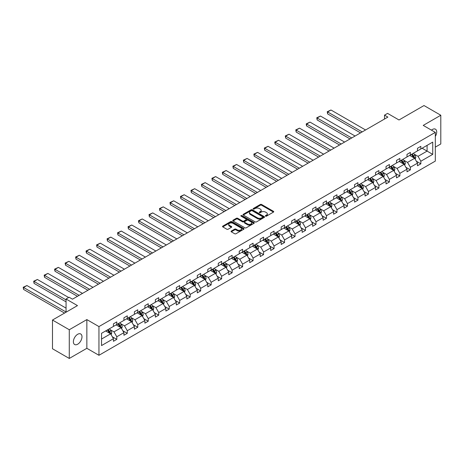 <?xml version="1.0" encoding="UTF-8"?>
<svg xmlns="http://www.w3.org/2000/svg" width="464" height="464" viewBox="0 0 464 464"><rect width="100%" height="100%" fill="white"/><g stroke="black" fill="none" stroke-linecap="round" stroke-linejoin="round"><path stroke-width="0.7" d="M265.547 216.143A0.655 0.377 0 0 0 266.469 216.143L273.476 212.094A0.934 0.539 0 0 0 273.748 211.712A0.934 0.539 0 0 0 273.476 211.335L261.603 204.479A0.934 0.539 0 0 0 260.287 204.479L253.274 208.522A0.655 0.377 0 0 0 254.197 209.055L255.107 208.533A2.987 1.723 0 0 1 259.33 208.533L260.316 209.107A2.987 1.723 0 0 1 261.191 210.325A2.987 1.723 0 0 1 260.316 211.543L259.411 212.065A0.655 0.377 0 0 0 260.333 212.599L261.238 212.077A2.987 1.723 0 0 1 265.46 212.077L266.452 212.645A2.987 1.723 0 0 1 267.328 213.863A2.987 1.723 0 0 1 266.452 215.087L265.547 215.609A0.655 0.377 0 0 0 265.547 216.143L265.547 215.609M77.685 344.213A6.084 3.515 120 0 0 81.658 338.853A6.084 3.515 120 0 0 80.724 333.981A6.084 3.515 120 0 0 77.685 334.277A6.084 3.515 120 0 0 73.712 339.642A6.084 3.515 120 0 0 74.64 344.514A6.084 3.515 120 0 0 77.685 344.213M435.325 136.41A6.084 3.515 120 0 0 435.441 129.183A6.084 3.515 120 0 0 432.402 129.485A6.084 3.515 120 0 0 431.462 130.146M435.325 147.123L440.8 143.962L440.8 115.246L423.997 105.548L398.999 119.979L387.573 113.384L384.517 115.147L384.517 119.028M69.281 358.452L86.855 348.307L86.855 319.592L69.281 329.742L69.281 358.452L52.484 348.754L52.484 320.038L77.482 305.608L66.056 299.007L66.056 312.202M69.281 329.742L52.484 320.038M231.321 231.06A0.934 0.539 0 0 0 231.049 231.443A0.934 0.539 0 0 0 231.321 231.826L234.656 233.746A0.934 0.539 0 0 0 235.973 233.746L243.757 229.251A0.934 0.539 0 0 0 244.035 228.874A0.934 0.539 0 0 0 243.757 228.491L231.884 221.635A0.934 0.539 0 0 0 230.567 221.635L222.784 226.13A0.934 0.539 0 0 0 222.505 226.507A0.934 0.539 0 0 0 222.784 226.89L226.803 229.216A0.934 0.539 0 0 0 228.126 229.216L231.455 227.29A0.934 0.539 0 0 0 231.727 226.908A0.934 0.539 0 0 0 231.455 226.531L229.46 225.376A2.494 1.438 0 0 1 228.729 224.356A2.494 1.438 0 0 1 230.272 223.027A2.494 1.438 0 0 1 232.992 223.341L240.804 227.853A2.494 1.438 0 0 1 241.535 228.874A2.494 1.438 0 0 1 239.998 230.202A2.494 1.438 0 0 1 237.278 229.889L235.973 229.141A0.934 0.539 0 0 0 234.656 229.141L231.321 231.06L231.321 231.826L234.656 229.912L234.656 229.141M66.056 299.007L69.113 297.244L72.477 299.181L387.875 117.09L384.517 115.147M86.855 319.592L98.954 326.581L435.325 132.379L435.325 161.089L98.954 355.291L98.954 326.581M440.8 115.246L423.226 125.396L435.325 132.379M255.171 221.902A0.934 0.539 0 0 0 256.493 221.902L264.277 217.407A0.934 0.539 0 0 0 264.55 217.024A0.934 0.539 0 0 0 264.277 216.647L252.399 209.792A0.934 0.539 0 0 0 251.082 209.792L243.298 214.287A0.934 0.539 0 0 0 243.026 214.664A0.934 0.539 0 0 0 243.298 215.047L255.171 221.902M241.28 216.282A0.655 0.377 0 0 1 241.947 216.375L254.005 223.335L246.233 227.824A0.934 0.539 0 0 1 244.911 227.824L233.038 220.968L236.373 219.06L236.373 218.283L233.038 220.209A0.934 0.539 0 0 0 232.766 220.586A0.934 0.539 0 0 0 233.038 220.968L233.038 220.209M236.373 219.06A0.934 0.539 0 0 1 237.69 219.06L237.69 218.283A0.934 0.539 0 0 0 236.373 218.283M237.69 218.283L242.504 221.061A0.934 0.539 0 0 0 243.826 221.061L246.036 219.785A0.934 0.539 0 0 0 246.309 219.408A0.934 0.539 0 0 0 246.036 219.025L241.019 216.131A0.655 0.377 0 0 1 241.947 215.598L254.017 222.569A0.934 0.539 0 0 1 254.289 222.952A0.934 0.539 0 0 1 254.017 223.329L254.017 222.569M101.541 333.309L113.436 326.441L113.436 323.843L116.8 321.9L116.8 324.504L123.923 320.386L123.923 317.788L127.281 315.851L127.281 318.449L134.409 314.337L134.409 311.738L137.767 309.795L137.767 312.394L144.89 308.282L144.89 305.683L148.248 303.746L148.248 306.344L155.376 302.232L155.376 299.628L158.734 297.691L158.734 300.289L165.857 296.177L165.857 293.579L169.221 291.636L169.221 294.24L176.343 290.122L176.343 287.523L179.701 285.586L179.701 288.185L186.83 284.072L186.83 281.474L190.188 279.531L190.188 282.129L197.31 278.017L197.31 275.419L200.674 273.476L200.674 276.08L207.797 271.968L207.797 269.364L211.155 267.426L211.155 270.025L218.277 265.913L218.277 263.314L221.641 261.371L221.641 263.97L228.764 259.857L228.764 257.259L232.122 255.322L232.122 257.92L239.25 253.808L239.25 251.204L242.608 249.267L242.608 251.865L249.731 247.753L249.731 245.154L253.095 243.211L253.095 245.816L260.217 241.698L260.217 239.099L263.575 237.162L263.575 239.76L270.703 235.648L270.703 233.05L274.062 231.107L274.062 233.705L281.184 229.593L281.184 226.995L284.548 225.052L284.548 227.656L291.67 223.544L291.67 220.939L295.029 219.002L295.029 221.601L302.151 217.488L302.151 214.89L305.515 212.947L305.515 215.545L312.637 211.433L312.637 208.835L315.996 206.898L315.996 209.496L323.124 205.384L323.124 202.785L326.482 200.842L326.482 203.441L333.604 199.329L333.604 196.73L336.968 194.787L336.968 197.391L344.091 193.273L344.091 190.675L347.449 188.738L347.449 191.336L354.571 187.224L354.571 184.626L357.935 182.683L357.935 185.281L365.058 181.169L365.058 178.57L368.416 176.633L368.416 179.232L375.544 175.119L375.544 172.515L378.902 170.578L378.902 173.176L386.025 169.064L386.025 166.466L389.389 164.523L389.389 167.127L396.511 163.009L396.511 160.411L399.869 158.473L399.869 161.072L406.998 156.96L406.998 154.361L410.356 152.418L410.356 155.017L417.478 150.904L417.478 148.306L420.842 146.363L420.842 148.967L432.738 142.1L432.738 154.361L420.842 161.228L420.842 163.827L417.478 165.764L417.478 163.166L410.356 167.278L410.356 169.882L406.998 171.819L406.998 169.221L399.869 173.333L399.869 175.931L396.511 177.874L396.511 175.27L389.389 179.388L389.389 181.987L386.025 183.924L386.025 181.325L378.902 185.438L378.902 188.036L375.544 189.979L375.544 187.381L368.416 191.493L368.416 194.091L365.058 196.034L365.058 193.43L357.935 197.542L357.935 200.146L354.571 202.084L354.571 199.485L347.449 203.597L347.449 206.196L344.091 208.139L344.091 205.54L336.968 209.653L336.968 212.251L333.604 214.188L333.604 211.59L326.482 215.702L326.482 218.3L323.124 220.243L323.124 217.645L315.996 221.757L315.996 224.356L312.637 226.299L312.637 223.694L305.515 227.812L305.515 230.411L302.151 232.348L302.151 229.75L295.029 233.862L295.029 236.46L291.67 238.403L291.67 235.805L284.548 239.917L284.548 242.515L281.184 244.453L281.184 241.854L274.062 245.966L274.062 248.571L270.703 250.508L270.703 247.909L263.575 252.022L263.575 254.62L260.217 256.563L260.217 253.959L253.095 258.077L253.095 260.675L249.731 262.612L249.731 260.014L242.608 264.126L242.608 266.725L239.25 268.668L239.25 266.069L232.122 270.181L232.122 272.78L228.764 274.723L228.764 272.119L221.641 276.231L221.641 278.835L218.277 280.772L218.277 278.174L211.155 282.286L211.155 284.884L207.797 286.827L207.797 284.229L200.674 288.341L200.674 290.94L197.31 292.877L197.31 290.278L190.188 294.391L190.188 296.995L186.83 298.932L186.83 296.334L179.701 300.446L179.701 303.044L176.343 304.987L176.343 302.383L169.221 306.501L169.221 309.099L165.857 311.037L165.857 308.438L158.734 312.55L158.734 315.149L155.376 317.092L155.376 314.493L148.248 318.606L148.248 321.204L144.89 323.147L144.89 320.543L137.767 324.655L137.767 327.259L134.409 329.196L134.409 326.598L127.281 330.71L127.281 333.309L123.923 335.252L123.923 332.653L116.8 336.765L116.8 339.364L113.436 341.301L113.436 338.703L101.541 345.57L101.541 333.309M116.128 324.893L121.098 327.764L113.976 331.876L110.084 329.631M113.976 331.876L116.8 336.765M121.098 327.764L123.923 332.653M113.436 325.821L113.976 326.134L116.8 324.504M126.608 318.838L131.585 321.709L124.462 325.821L120.57 323.576M124.462 325.821L127.281 330.71M131.585 321.709L134.409 326.598M123.923 319.766L124.462 320.079L127.281 318.449M137.095 312.782L142.065 315.653L134.943 319.766L131.057 317.521M134.943 319.766L137.767 324.655M142.065 315.653L144.89 320.543M134.409 313.716L134.943 314.024L137.767 312.394M147.581 306.733L152.552 309.604L145.429 313.716L141.537 311.472M145.429 313.716L148.248 318.606M152.552 309.604L155.376 314.493M144.89 307.661L145.429 307.974L148.248 306.344M158.062 300.678L163.038 303.549L155.91 307.661L152.024 305.416M155.91 307.661L158.734 312.55M163.038 303.549L165.857 308.438M155.376 301.612L155.91 301.919L158.734 300.289M168.548 294.623L173.519 297.499L166.396 301.612L162.504 299.361M166.396 301.612L169.221 306.501M173.519 297.499L176.343 302.383M165.857 295.556L166.396 295.87L169.221 294.24M179.029 288.573L184.005 291.444L176.883 295.556L172.991 293.312M176.883 295.556L179.701 300.446M184.005 291.444L186.83 296.334M176.343 289.501L176.883 289.814L179.701 288.185M189.515 282.518L194.491 285.389L187.363 289.501L183.477 287.257M187.363 289.501L190.188 294.391M194.491 285.389L197.31 290.278M186.83 283.452L187.363 283.759L190.188 282.129M200.001 276.469L204.972 279.34L197.85 283.452L193.958 281.207M197.85 283.452L200.674 288.341M204.972 279.34L207.797 284.229M197.31 277.397L197.85 277.71L200.674 276.08M210.482 270.413L215.458 273.284L208.336 277.397L204.444 275.152M208.336 277.397L211.155 282.286M215.458 273.284L218.277 278.174M207.797 271.347L208.336 271.655L211.155 270.025M220.968 264.358L225.939 267.229L218.817 271.347L214.925 269.097M218.817 271.347L221.641 276.231M225.939 267.229L228.764 272.119M218.277 265.292L218.817 265.599L221.641 263.97M231.455 258.309L236.425 261.18L229.303 265.292L225.411 263.047M229.303 265.292L232.122 270.181M236.425 261.18L239.25 266.069M228.764 259.237L229.303 259.55L232.122 257.92M241.935 252.254L246.912 255.125L239.784 259.237L235.898 256.992M239.784 259.237L242.608 264.126M246.912 255.125L249.731 260.014M239.25 253.187L239.784 253.495L242.608 251.865M252.422 246.198L257.392 249.075L250.27 253.187L246.378 250.937M250.27 253.187L253.095 258.077M257.392 249.075L260.217 253.959M249.731 247.132L250.27 247.445L253.095 245.816M262.902 240.149L267.879 243.02L260.756 247.132L256.865 244.888M260.756 247.132L263.575 252.022M267.879 243.02L270.703 247.909M260.217 241.077L260.756 241.39L263.575 239.76M273.389 234.094L278.359 236.965L271.237 241.077L267.351 238.832M271.237 241.077L274.062 245.966M278.359 236.965L281.184 241.854M270.703 235.028L271.237 235.335L274.062 233.705M283.875 228.044L288.846 230.915L281.723 235.028L277.832 232.783M281.723 235.028L284.548 239.917M288.846 230.915L291.67 235.805M281.184 228.972L281.723 229.286L284.548 227.656M294.356 221.989L299.332 224.86L292.204 228.972L288.318 226.728M292.204 228.972L295.029 233.862M299.332 224.86L302.151 229.75M291.67 222.923L292.204 223.23L295.029 221.601M304.842 215.934L309.813 218.805L302.69 222.923L298.799 220.673M302.69 222.923L305.515 227.812M309.813 218.805L312.637 223.694M302.151 216.868L302.69 217.175L305.515 215.545M315.323 209.885L320.299 212.756L313.177 216.868L309.285 214.623M313.177 216.868L315.996 221.757M320.299 212.756L323.124 217.645M312.637 210.813L313.177 211.126L315.996 209.496M325.809 203.829L330.786 206.7L323.657 210.813L319.771 208.568M323.657 210.813L326.482 215.702M330.786 206.7L333.604 211.59M323.124 204.763L323.657 205.071L326.482 203.441M336.296 197.78L341.266 200.651L334.144 204.763L330.252 202.519M334.144 204.763L336.968 209.653M341.266 200.651L344.091 205.54M333.604 198.708L334.144 199.021L336.968 197.391M346.776 191.725L351.753 194.596L344.63 198.708L340.738 196.463M344.63 198.708L347.449 203.597M351.753 194.596L354.571 199.485M344.091 192.653L344.63 192.966L347.449 191.336M357.263 185.67L362.233 188.541L355.111 192.653L351.225 190.408M355.111 192.653L357.935 197.542M362.233 188.541L365.058 193.43M354.571 186.603L355.111 186.911L357.935 185.281M367.749 179.62L372.72 182.491L365.597 186.603L361.705 184.359M365.597 186.603L368.416 191.493M372.72 182.491L375.544 187.381M365.058 180.548L365.597 180.861L368.416 179.232M378.23 173.565L383.206 176.436L376.078 180.548L372.192 178.304M376.078 180.548L378.902 185.438M383.206 176.436L386.025 181.325M375.544 174.499L376.078 174.806L378.902 173.176M388.716 167.51L393.687 170.387L386.564 174.499L382.672 172.248M386.564 174.499L389.389 179.388M393.687 170.387L396.511 175.27M386.025 168.444L386.564 168.757L389.389 167.127M399.197 161.46L404.173 164.331L397.051 168.444L393.159 166.199M397.051 168.444L399.869 173.333M404.173 164.331L406.998 169.221M396.511 162.388L397.051 162.702L399.869 161.072M409.683 155.405L414.659 158.276L407.531 162.388L403.645 160.144M407.531 162.388L410.356 167.278M414.659 158.276L417.478 163.166M406.998 156.339L407.531 156.646L410.356 155.017M422.118 148.231L427.089 151.102L418.018 156.339L414.126 154.094M418.018 156.339L420.842 161.228M432.738 154.361L427.089 151.102L427.089 145.36L432.738 142.1M86.855 348.307L98.954 355.291M417.478 150.284L418.018 150.597L420.842 148.967M101.541 339.051L110.618 333.813L105.641 330.942M110.618 333.813L113.436 338.703M416.37 161.246L420.842 163.827M405.884 167.301L410.356 169.882M395.403 173.35L399.869 175.931M384.917 179.406L389.389 181.987M374.436 185.461L378.902 188.036M363.95 191.51L368.416 194.091M353.464 197.565L357.935 200.146M342.983 203.615L347.449 206.196M332.497 209.67L336.968 212.251M322.01 215.725L326.482 218.3M311.53 221.775L315.996 224.356M301.043 227.83L305.515 230.411M290.563 233.879L295.029 236.46M280.076 239.934L284.548 242.515M269.59 245.99L274.062 248.571M259.109 252.039L263.575 254.62M248.623 258.094L253.095 260.675M238.142 264.149L242.608 266.725M227.656 270.199L232.122 272.78M217.169 276.254L221.641 278.835M206.689 282.303L211.155 284.884M196.202 288.359L200.674 290.94M185.716 294.414L190.188 296.995M175.235 300.463L179.701 303.044M164.749 306.518L169.221 309.099M154.268 312.574L158.734 315.149M143.782 318.623L148.248 321.204M133.296 324.678L137.767 327.259M122.815 330.728L127.281 333.309M112.329 336.783L116.8 339.364M265.808 216.236L266.452 215.859A2.987 1.723 0 0 0 267.328 214.641L267.328 213.863M261.191 210.325L261.191 211.103A2.987 1.723 0 0 1 260.316 212.321L259.672 212.692M273.476 211.335L273.476 212.094L261.603 205.256A0.934 0.539 0 0 0 260.287 205.256L253.535 209.148M264.277 216.647L264.277 217.407L252.399 210.569A0.934 0.539 0 0 0 251.082 210.569L243.31 215.052M262.624 217.291A0.655 0.377 0 0 0 262.624 216.758L252.201 210.743A0.655 0.377 0 0 0 251.279 210.743L250.322 211.294A2.987 1.723 0 0 0 249.446 212.512A2.987 1.723 0 0 0 250.322 213.73L257.445 217.848A2.987 1.723 0 0 0 261.667 217.848L262.624 217.291L262.624 218.068A0.655 0.377 0 0 0 262.815 217.802L262.815 217.024M249.446 212.512L249.446 213.289A2.987 1.723 0 0 0 250.322 214.507L250.322 213.73M262.624 218.068L261.667 218.619A2.987 1.723 0 0 1 257.445 218.619L250.322 214.507M237.69 219.06L242.504 221.838A0.934 0.539 0 0 0 243.826 221.838L246.036 220.562A0.934 0.539 0 0 0 246.309 220.185L246.309 219.408M247.503 223.95A2.494 1.438 0 0 0 250.224 224.263A2.494 1.438 0 0 0 251.761 222.929A2.494 1.438 0 0 0 251.03 221.914L248.281 220.319A0.934 0.539 0 0 0 246.958 220.319L244.748 221.595A0.934 0.539 0 0 0 244.476 221.978A0.934 0.539 0 0 0 244.748 222.36L247.503 223.95L247.503 224.727A2.494 1.438 0 0 0 250.224 225.04A2.494 1.438 0 0 0 251.761 223.706L251.761 222.929M244.476 221.978L244.476 222.755A0.934 0.539 0 0 0 244.748 223.138L244.748 222.36M247.503 224.727L244.748 223.138M241.535 228.874L241.535 229.645A2.494 1.438 0 0 1 239.998 230.979A2.494 1.438 0 0 1 237.278 230.666L235.973 229.912A0.934 0.539 0 0 0 234.656 229.912M228.729 224.356L228.729 225.133A2.494 1.438 0 0 0 229.46 226.154L229.46 225.376M231.455 226.531L231.455 227.29L229.46 226.154M243.745 229.262L231.884 222.413A0.934 0.539 0 0 0 230.567 222.413L222.795 226.896M415.17 159.164L415.785 157.377A2.517 1.456 -120 0 0 414.984 155.231L413.47 153.219M362.204 131.909L327.613 111.94L330.971 110.003L365.562 129.972M410.768 156.032L410.112 155.156M327.613 113.883L327.242 111.725L327.613 111.94L327.613 113.883L360.522 132.884M414.282 158.062L414.427 157.487A2.517 1.456 -120 0 0 413.702 155.968L412.194 153.955M411.562 154.321L413.227 156.536A1.282 0.742 60 0 1 413.459 156.925L414.427 157.487M411.388 154.419L412.896 156.438A2.517 1.456 60 0 1 413.528 157.627M327.242 111.725L330.971 110.003M404.683 165.213L405.304 163.432A2.517 1.456 -120 0 0 404.498 161.286L402.99 159.274M351.718 137.965L317.127 117.995L320.485 116.052L355.076 136.027M400.281 162.087L399.626 161.211M317.127 119.932L316.755 117.781L317.127 117.995L317.127 119.932L350.036 138.933M403.802 164.117L403.941 163.537A2.517 1.456 -120 0 0 403.222 162.023L401.714 160.01M401.082 160.376L402.74 162.591A1.282 0.742 60 0 1 402.972 162.98L403.941 163.537M400.908 160.474L402.416 162.487A2.517 1.456 60 0 1 403.042 163.676M316.755 117.781L320.485 116.052M394.197 171.268L394.818 169.482A2.517 1.456 -120 0 0 394.011 167.336L392.503 165.323M341.231 144.02L306.64 124.045L310.004 122.107L344.595 142.077M389.801 168.136L389.145 167.266M306.64 125.988L306.275 124.607L306.275 123.836L306.64 124.045L306.64 125.988L339.555 144.988M393.315 170.166L393.455 169.592A2.517 1.456 -120 0 0 392.735 168.078L391.227 166.06M390.595 166.425L392.26 168.641A1.282 0.742 60 0 1 392.492 169.035L393.455 169.592M390.421 166.53L391.929 168.542A2.517 1.456 60 0 1 392.556 169.731M306.275 123.836L310.004 122.107M383.716 177.323L384.331 175.537A2.517 1.456 -120 0 0 383.531 173.391L382.023 171.378M330.751 150.069L296.16 130.1L299.518 128.163L334.109 148.132M379.314 174.191L378.659 173.316M296.16 132.043L295.788 129.885L296.16 130.1L296.16 132.043L329.069 151.044M382.835 176.221L382.974 175.641A2.517 1.456 -120 0 0 382.255 174.128L380.741 172.115M380.115 172.48L381.773 174.696A1.282 0.742 60 0 1 382.005 175.085L382.974 175.641M379.935 172.579L381.449 174.592A2.517 1.456 60 0 1 382.075 175.786M295.788 129.885L299.518 128.163M373.23 183.373L373.851 181.592A2.517 1.456 -120 0 0 373.044 179.446L371.536 177.428M320.264 156.124L285.673 136.155L289.037 134.212L323.623 154.181M368.828 180.247L368.178 179.371M285.673 138.092L285.302 135.94L285.673 136.155L285.673 138.092L318.582 157.093M372.348 182.277L372.488 181.697A2.517 1.456 -120 0 0 371.768 180.183L370.26 178.17M369.628 178.53L371.287 180.751A1.282 0.742 60 0 1 371.525 181.14L372.488 181.697M369.454 178.634L370.962 180.647A2.517 1.456 60 0 1 371.589 181.836M285.302 135.94L289.037 134.212M362.749 189.428L363.364 187.642A2.517 1.456 -120 0 0 362.558 185.496L361.05 183.483M309.784 162.18L275.193 142.204L278.551 140.267L313.142 160.237M358.347 186.296L357.692 185.426M275.193 144.147L274.821 142.767L274.821 141.996L275.193 142.204L275.193 144.147L308.102 163.148M361.862 188.326L362.007 187.752A2.517 1.456 -120 0 0 361.282 186.232L359.774 184.22M359.142 184.585L360.806 186.801A1.282 0.742 60 0 1 361.038 187.189L362.007 187.752M358.968 184.684L360.476 186.702A2.517 1.456 60 0 1 361.102 187.891M274.821 141.996L278.551 140.267M352.263 195.483L352.878 193.697A2.517 1.456 -120 0 0 352.077 191.551L350.569 189.538M299.297 168.229L264.706 148.26L268.064 146.317L302.656 166.292M347.861 192.351L347.205 191.475M264.706 150.197L264.335 148.045L264.706 148.26L264.706 150.197L297.615 169.198M351.381 194.381L351.521 193.801A2.517 1.456 -120 0 0 350.801 192.287L349.293 190.275M348.661 190.64L350.32 192.856A1.282 0.742 60 0 1 350.552 193.244L351.521 193.801M348.487 190.739L349.995 192.751A2.517 1.456 60 0 1 350.622 193.94M264.335 148.045L268.064 146.317M341.777 201.533L342.397 199.746A2.517 1.456 -120 0 0 341.591 197.606L340.083 195.588M288.811 174.284L254.22 154.315L257.584 152.372L292.175 172.341M337.38 198.401L336.725 197.531M254.22 156.252L253.854 154.1L254.22 154.315L254.22 156.252L287.135 175.253M340.895 200.436L341.034 199.856A2.517 1.456 -120 0 0 340.315 198.343L338.807 196.324M338.175 196.69L339.834 198.905A1.282 0.742 60 0 1 340.071 199.3L341.034 199.856M338.001 196.794L339.509 198.807A2.517 1.456 60 0 1 340.135 199.996M253.854 154.1L257.584 152.372M331.296 207.588L331.911 205.801A2.517 1.456 -120 0 0 331.11 203.655L329.597 201.643M278.33 180.334L243.739 160.364L247.097 158.427L281.689 178.396M326.894 204.456L326.238 203.58M243.739 162.307L243.368 160.15L243.739 160.364L243.739 162.307L276.648 181.308M330.409 206.486L330.554 205.912A2.517 1.456 -120 0 0 329.829 204.392L328.321 202.379M327.694 202.745L329.353 204.96A1.282 0.742 60 0 1 329.585 205.349L330.554 205.912M327.514 202.843L329.022 204.862A2.517 1.456 60 0 1 329.655 206.051M243.368 160.15L247.097 158.427M320.81 213.637L321.43 211.857A2.517 1.456 -120 0 0 320.624 209.711L319.116 207.698M267.844 186.389L233.253 166.419L236.611 164.476L271.202 184.452M316.407 210.511L315.752 209.635M233.253 168.357L232.882 166.205L233.253 166.419L233.253 168.357L266.162 187.357M319.928 212.541L320.067 211.961A2.517 1.456 -120 0 0 319.348 210.447L317.84 208.435M317.208 208.794L318.867 211.016A1.282 0.742 60 0 1 319.099 211.404L320.067 211.961M317.034 208.899L318.542 210.911A2.517 1.456 60 0 1 319.168 212.1M232.882 166.205L236.611 164.476M310.323 219.692L310.944 217.906A2.517 1.456 -120 0 0 310.138 215.76L308.63 213.747M257.358 192.444L222.766 172.469L226.13 170.532L260.722 190.501M305.927 216.56L305.271 215.69M222.766 174.412L222.401 173.031L222.401 172.26L222.766 172.469L222.766 174.412L255.681 193.413M309.442 218.59L309.587 218.016A2.517 1.456 -120 0 0 308.862 216.502L307.354 214.484M306.721 214.849L308.386 217.065A1.282 0.742 60 0 1 308.618 217.454L309.587 218.016M306.547 214.954L308.055 216.966A2.517 1.456 60 0 1 308.682 218.155M222.401 172.26L226.13 170.532M299.843 225.748L300.457 223.961A2.517 1.456 -120 0 0 299.657 221.815L298.149 219.803M246.877 198.493L212.286 178.524L215.644 176.587L250.235 196.556M295.44 222.616L294.785 221.74M212.286 180.467L211.915 178.309L212.286 178.524L212.286 180.467L245.195 199.468M298.961 224.646L299.1 224.066A2.517 1.456 -120 0 0 298.381 222.552L296.867 220.539M296.241 220.905L297.9 223.12A1.282 0.742 60 0 1 298.132 223.509L299.1 224.066M296.061 221.003L297.575 223.016A2.517 1.456 60 0 1 298.201 224.211M211.915 178.309L215.644 176.587M289.356 231.797L289.977 230.011A2.517 1.456 -120 0 0 289.171 227.87L287.663 225.852M236.391 204.549L201.799 184.579L205.163 182.636L239.755 202.606M284.954 228.665L284.304 227.795M201.799 186.516L201.434 184.365L201.799 184.579L201.799 186.516L234.709 205.517M288.475 230.701L288.614 230.121A2.517 1.456 -120 0 0 287.895 228.607L286.387 226.594M285.754 226.954L287.413 229.175A1.282 0.742 60 0 1 287.651 229.564L288.614 230.121M285.58 227.058L287.088 229.071A2.517 1.456 60 0 1 287.715 230.26M201.434 184.365L205.163 182.636M278.876 237.852L279.49 236.066A2.517 1.456 -120 0 0 278.69 233.92L277.176 231.907M225.91 210.604L191.319 190.629L194.677 188.691L229.268 208.661M274.473 234.72L273.818 233.85M191.319 192.572L190.948 190.414L191.319 190.629L191.319 192.572L224.228 211.572M277.988 236.75L278.133 236.176A2.517 1.456 -120 0 0 277.408 234.656L275.9 232.644M275.268 233.009L276.933 235.225A1.282 0.742 60 0 1 277.165 235.613L278.133 236.176M275.094 233.108L276.602 235.126A2.517 1.456 60 0 1 277.234 236.315M190.948 190.414L194.677 188.691M268.389 243.902L269.004 242.121A2.517 1.456 -120 0 0 268.204 239.975L266.696 237.962M215.424 216.653L180.832 196.684L184.191 194.741L218.782 214.716M263.987 240.775L263.332 239.9M180.832 198.621L180.461 196.469L180.832 196.684L180.832 198.621L213.742 217.622M267.508 242.805L267.647 242.225A2.517 1.456 -120 0 0 266.928 240.712L265.42 238.699M264.787 239.064L266.446 241.28A1.282 0.742 60 0 1 266.678 241.669L267.647 242.225M264.613 239.163L266.121 241.176A2.517 1.456 60 0 1 266.748 242.365M180.461 196.469L184.191 194.741M257.903 249.957L258.523 248.17A2.517 1.456 -120 0 0 257.717 246.03L256.209 244.012M204.937 222.708L170.346 202.739L173.71 200.796L208.301 220.765M253.506 246.825L252.851 245.955M170.346 204.676L169.981 202.524L170.346 202.739L170.346 204.676L203.261 223.677M257.021 248.861L257.16 248.281A2.517 1.456 -120 0 0 256.441 246.767L254.933 244.748M254.301 245.114L255.966 247.329A1.282 0.742 60 0 1 256.198 247.724L257.16 248.281M254.127 245.218L255.635 247.231A2.517 1.456 60 0 1 256.261 248.42M169.981 202.524L173.71 200.796M247.422 256.012L248.037 254.226A2.517 1.456 -120 0 0 247.237 252.08L245.729 250.067M194.457 228.758L159.865 208.788L163.224 206.851L197.815 226.821M243.02 252.88L242.365 252.004M159.865 210.731L159.494 208.574L159.865 208.788L159.865 210.731L192.775 229.732M246.541 254.91L246.68 254.33A2.517 1.456 -120 0 0 245.961 252.816L244.447 250.804M243.82 251.169L245.479 253.385A1.282 0.742 60 0 1 245.711 253.773L246.68 254.33M243.641 251.268L245.149 253.286A2.517 1.456 60 0 1 245.781 254.475M159.494 208.574L163.224 206.851M236.936 262.061L237.556 260.281A2.517 1.456 -120 0 0 236.75 258.135L235.242 256.122M183.97 234.813L149.379 214.844L152.743 212.901L187.328 232.876M232.534 258.935L231.884 258.059M149.379 216.781L149.008 214.629L149.379 214.844L149.379 216.781L182.288 235.782M236.054 260.965L236.193 260.385A2.517 1.456 -120 0 0 235.474 258.871L233.966 256.859M233.334 257.218L234.993 259.44A1.282 0.742 60 0 1 235.225 259.828L236.193 260.385M233.16 257.323L234.668 259.335A2.517 1.456 60 0 1 235.294 260.524M149.008 214.629L152.743 212.901M226.449 268.117L227.07 266.33A2.517 1.456 -120 0 0 226.264 264.184L224.756 262.172M173.484 240.868L138.898 220.893L142.257 218.956L176.848 238.925M222.053 264.985L221.398 264.115M138.898 222.836L138.527 221.456L138.527 220.684L138.898 220.893L138.898 222.836L171.808 241.837M225.568 267.015L225.713 266.44A2.517 1.456 -120 0 0 224.988 264.927L223.48 262.908M222.848 263.274L224.512 265.489A1.282 0.742 60 0 1 224.744 265.878L225.713 266.44M222.674 263.378L224.182 265.391A2.517 1.456 60 0 1 224.808 266.58M138.527 220.684L142.257 218.956M215.969 274.172L216.584 272.385A2.517 1.456 -120 0 0 215.783 270.239L214.275 268.227M163.003 246.918L128.412 226.948L131.77 225.011L166.361 244.98M211.567 271.04L210.911 270.164M128.412 228.885L128.041 226.734L128.412 226.948L128.412 228.885L161.321 247.886M215.087 273.07L215.226 272.49A2.517 1.456 -120 0 0 214.507 270.976L212.999 268.963M212.367 269.329L214.026 271.544A1.282 0.742 60 0 1 214.258 271.933L215.226 272.49M212.187 269.427L213.701 271.44A2.517 1.456 60 0 1 214.327 272.629M128.041 226.734L131.77 225.011M205.482 280.221L206.103 278.435A2.517 1.456 -120 0 0 205.297 276.295L203.789 274.276M152.517 252.973L117.926 233.003L121.29 231.06L155.881 251.03M201.08 277.089L200.431 276.219M117.926 234.941L117.56 232.789L117.926 233.003L117.926 234.941L150.841 253.941M204.601 279.125L204.74 278.545A2.517 1.456 -120 0 0 204.021 277.031L202.513 275.013M201.881 275.378L203.539 277.594A1.282 0.742 60 0 1 203.777 277.988L204.74 278.545M201.707 275.483L203.215 277.495A2.517 1.456 60 0 1 203.841 278.684M117.56 232.789L121.29 231.06M195.002 286.276L195.617 284.49A2.517 1.456 -120 0 0 194.816 282.344L193.302 280.331M142.036 259.022L107.445 239.053L110.803 237.116L145.394 257.085M190.6 283.144L189.944 282.269M107.445 240.996L107.074 238.838L107.445 239.053L107.445 240.996L140.354 259.997M194.114 285.174L194.259 284.6A2.517 1.456 -120 0 0 193.534 283.081L192.026 281.068M191.394 281.433L193.059 283.649A1.282 0.742 60 0 1 193.291 284.038L194.259 284.6M191.22 281.532L192.728 283.55A2.517 1.456 60 0 1 193.36 284.739M107.074 238.838L110.803 237.116M184.515 292.326L185.136 290.545A2.517 1.456 -120 0 0 184.33 288.399L182.822 286.387M131.55 265.077L96.959 245.108L100.317 243.165L134.908 263.14M180.113 289.2L179.458 288.324M96.959 247.045L96.587 244.893L96.959 245.108L96.959 247.045L129.868 266.046M183.634 291.23L183.773 290.65A2.517 1.456 -120 0 0 183.054 289.136L181.546 287.123M180.914 287.489L182.572 289.704A1.282 0.742 60 0 1 182.804 290.093L183.773 290.65M180.74 287.587L182.248 289.6A2.517 1.456 60 0 1 182.874 290.789M96.587 244.893L100.317 243.165M174.029 298.381L174.65 296.595A2.517 1.456 -120 0 0 173.843 294.449L172.335 292.436M121.063 271.133L86.472 251.157L89.836 249.22L124.427 269.19M169.633 295.249L168.977 294.379M86.472 253.1L86.107 251.72L86.107 250.949L86.472 251.157L86.472 253.1L119.387 272.101M173.147 297.279L173.287 296.705A2.517 1.456 -120 0 0 172.567 295.191L171.059 293.173M170.427 293.538L172.092 295.754A1.282 0.742 60 0 1 172.324 296.148L173.287 296.705M170.253 293.642L171.761 295.655A2.517 1.456 60 0 1 172.388 296.844M86.107 250.949L89.836 249.22M163.548 304.436L164.163 302.65A2.517 1.456 -120 0 0 163.363 300.504L161.855 298.491M110.583 277.182L75.992 257.213L79.35 255.275L113.941 275.245M159.146 301.304L158.491 300.428M75.992 259.156L75.62 256.998L75.992 257.213L75.992 259.156L108.901 278.156M162.667 303.334L162.806 302.754A2.517 1.456 -120 0 0 162.087 301.24L160.573 299.228M159.947 299.593L161.605 301.809A1.282 0.742 60 0 1 161.837 302.197L162.806 302.754M159.767 299.692L161.281 301.704A2.517 1.456 60 0 1 161.907 302.899M75.62 256.998L79.35 255.275M153.062 310.486L153.683 308.705A2.517 1.456 -120 0 0 152.876 306.559L151.368 304.541M100.096 283.237L65.505 263.268L68.869 261.325L103.46 281.294M148.66 307.359L148.01 306.484M65.505 265.205L65.134 263.053L65.505 263.268L65.505 265.205L98.414 284.206M152.18 309.389L152.32 308.809A2.517 1.456 -120 0 0 151.6 307.296L150.092 305.283M149.46 305.643L151.119 307.864A1.282 0.742 60 0 1 151.357 308.253L152.32 308.809M149.286 305.747L150.794 307.76A2.517 1.456 60 0 1 151.421 308.949M65.134 263.053L68.869 261.325M142.581 316.541L143.196 314.754A2.517 1.456 -120 0 0 142.39 312.608L140.882 310.596M89.616 289.292L55.025 269.317L58.383 267.38L92.974 287.349M138.179 313.409L137.524 312.539M55.025 271.26L54.653 269.88L54.653 269.108L55.025 269.317L55.025 271.26L87.934 290.261M141.694 315.439L141.839 314.865A2.517 1.456 -120 0 0 141.114 313.345L139.606 311.332M138.974 311.698L140.638 313.913A1.282 0.742 60 0 1 140.87 314.302L141.839 314.865M138.8 311.796L140.308 313.815A2.517 1.456 60 0 1 140.934 315.004M54.653 269.108L58.383 267.38M132.095 322.596L132.71 320.81A2.517 1.456 -120 0 0 131.909 318.664L130.401 316.651M79.129 295.342L44.538 275.372L47.896 273.429L82.488 293.405M127.693 319.464L127.037 318.588M44.538 277.31L44.167 275.158L44.538 275.372L44.538 277.31L77.447 296.31M131.213 321.494L131.353 320.914A2.517 1.456 -120 0 0 130.633 319.4L129.125 317.388M128.493 317.753L130.152 319.969A1.282 0.742 60 0 1 130.384 320.357L131.353 320.914M128.319 317.852L129.827 319.864A2.517 1.456 60 0 1 130.454 321.053M44.167 275.158L47.896 273.429M121.609 328.645L122.229 326.859A2.517 1.456 -120 0 0 121.423 324.719L119.915 322.7M66.056 299.901L34.052 281.428L37.416 279.485L68.643 297.517M117.212 325.513L116.557 324.643M34.052 283.365L33.686 281.213L34.052 281.428L34.052 283.365L66.056 301.844M120.727 327.549L120.866 326.969A2.517 1.456 -120 0 0 120.147 325.455L118.639 323.437M118.007 323.802L119.666 326.018A1.282 0.742 60 0 1 119.903 326.412L120.866 326.969M117.833 323.907L119.341 325.919A2.517 1.456 60 0 1 119.967 327.108M33.686 281.213L37.416 279.485M111.128 334.701L111.743 332.914A2.517 1.456 -120 0 0 110.942 330.768L109.429 328.756M66.056 312.011L23.571 287.477L26.929 285.54L66.056 308.131M106.726 331.569L106.07 330.693M23.571 289.42L23.2 287.262L23.571 287.477L23.571 289.42L64.542 313.072M110.241 333.599L110.386 333.024A2.517 1.456 -120 0 0 109.661 331.505L108.153 329.492M107.526 329.858L109.185 332.073A1.282 0.742 60 0 1 109.417 332.462L110.386 333.024M107.346 329.956L108.854 331.975A2.517 1.456 60 0 1 109.487 333.164M23.2 287.262L26.929 285.54M266.452 215.859L266.452 215.087M259.411 212.599L259.411 212.065M260.316 212.321L260.316 211.543M253.274 209.055L253.274 208.522M260.287 205.256L260.287 204.479M261.603 205.256L261.603 204.479M243.298 215.047L243.298 214.287M251.082 210.569L251.082 209.792M252.399 210.569L252.399 209.792M257.445 218.619L257.445 217.848M261.667 218.619L261.667 217.848M242.504 221.838L242.504 221.061M243.826 221.838L243.826 221.061M246.036 220.562L246.036 219.785M241.947 216.375L241.947 215.598M235.973 229.912L235.973 229.141M237.278 230.666L237.278 229.889M222.784 226.89L222.784 226.13M230.567 222.413L230.567 221.635M231.884 222.413L231.884 221.635M243.757 229.251L243.757 228.491M414.474 158.172L415.767 157.424M413.702 155.968L414.984 155.231M412.183 156.849L412.896 156.438M403.993 164.227L405.287 163.479M403.222 162.023L404.498 161.286M401.696 162.905L402.416 162.487M393.507 170.276L394.8 169.534M392.735 168.078L394.011 167.336M391.216 168.954L391.929 168.542M383.02 176.332L384.314 175.583M382.255 174.128L383.531 173.391M380.729 175.009L381.449 174.592M372.54 182.387L373.833 181.639M371.768 180.183L373.044 179.446M370.243 181.059L370.962 180.647M362.053 188.436L363.347 187.694M361.282 186.232L362.558 185.496M359.762 187.114L360.476 186.702M351.573 194.491L352.866 193.743M350.801 192.287L352.077 191.551M349.276 193.169L349.995 192.751M341.086 200.547L342.38 199.798M340.315 198.343L341.591 197.606M338.795 199.218L339.509 198.807M330.6 206.596L331.893 205.848M329.829 204.392L331.11 203.655M328.309 205.274L329.022 204.862M320.119 212.651L321.413 211.903M319.348 210.447L320.624 209.711M317.823 211.329L318.542 210.911M309.633 218.701L310.926 217.958M308.862 216.502L310.138 215.76M307.342 217.378L308.055 216.966M299.147 224.756L300.446 224.008M298.381 222.552L299.657 221.815M296.856 223.433L297.575 223.016M288.666 230.811L289.959 230.063M287.895 228.607L289.171 227.87M286.369 229.483L287.088 229.071M278.18 236.86L279.473 236.112M277.408 234.656L278.69 233.92M275.889 235.538L276.602 235.126M267.699 242.916L268.992 242.167M266.928 240.712L268.204 239.975M265.402 241.593L266.121 241.176M257.213 248.965L258.506 248.223M256.441 246.767L257.717 246.03M254.922 247.643L255.635 247.231M246.726 255.02L248.02 254.272M245.961 252.816L247.237 252.08M244.435 253.698L245.149 253.286M236.246 261.075L237.539 260.327M235.474 258.871L236.75 258.135M233.949 259.747L234.668 259.335M225.759 267.125L227.053 266.382M224.988 264.927L226.264 264.184M223.468 265.802L224.182 265.391M215.279 273.18L216.572 272.432M214.507 270.976L215.783 270.239M212.982 271.858L213.701 271.44M204.792 279.235L206.086 278.487M204.021 277.031L205.297 276.295M202.501 277.907L203.215 277.495M194.306 285.285L195.599 284.536M193.534 283.081L194.816 282.344M192.015 283.962L192.728 283.55M183.825 291.34L185.119 290.592M183.054 289.136L184.33 288.399M181.528 290.017L182.248 289.6M173.339 297.389L174.632 296.647M172.567 295.191L173.843 294.449M171.048 296.067L171.761 295.655M162.852 303.444L164.146 302.696M162.087 301.24L163.363 300.504M160.561 302.122L161.281 301.704M152.372 309.5L153.665 308.751M151.6 307.296L152.876 306.559M150.075 308.171L150.794 307.76M141.885 315.549L143.179 314.807M141.114 313.345L142.39 312.608M139.594 314.227L140.308 313.815M131.405 321.604L132.698 320.856M130.633 319.4L131.909 318.664M129.108 320.282L129.827 319.864M120.918 327.659L122.212 326.911M120.147 325.455L121.423 324.719M118.627 326.331L119.341 325.919M110.432 333.709L111.725 332.961M109.661 331.505L110.942 330.768M108.141 332.386L108.854 331.975"/></g></svg>
